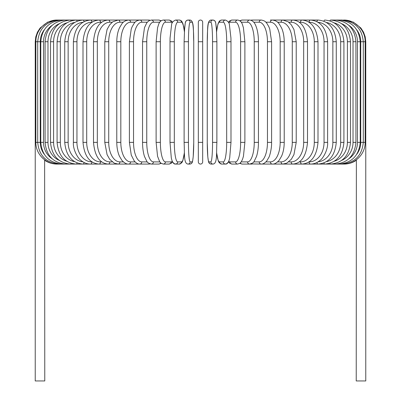 <?xml version="1.0" encoding="UTF-8"?>
<svg xmlns="http://www.w3.org/2000/svg" width="401" height="401" viewBox="0 0 401 401"><rect width="100%" height="100%" fill="white"/><g stroke="black" fill="none" stroke-linecap="round" stroke-linejoin="round"><path stroke-width="0.6" d="M202.67 22.22A2.17 2.17 0 0 0 200.5 20.05A2.17 2.17 0 0 0 198.33 22.22L198.33 41.739L198.33 22.22A2.17 2.17 0 0 1 200.5 20.05A2.17 2.17 0 0 1 202.67 22.22L202.67 161.894A2.17 2.17 0 0 1 200.5 164.064A2.17 2.17 0 0 1 198.33 161.894A2.17 2.17 0 0 0 200.5 164.064A2.17 2.17 0 0 0 202.67 161.894L202.67 142.375L198.33 142.375L198.33 22.22L198.33 41.739L202.67 41.739M44.215 29.874A19.519 19.223 90 0 0 40.255 41.739L35.233 41.739L35.233 137.167L35.854 137.167M35.233 137.167L35.233 380.95L44.777 380.95L44.626 159.824M202.67 161.894A2.17 2.17 0 0 1 200.5 164.064A2.17 2.17 0 0 1 198.33 161.894L198.33 142.375M356.374 159.824L356.223 380.95L365.767 380.95L365.767 137.167L365.146 137.167M57.513 164.004L56.922 164.064C52.501 164.034 48.451 162.796 44.777 160.345M56.922 20.055L47.609 22.15L40.1 28.045L37.443 32.195L35.794 36.842L35.233 41.739M40.255 41.739L40.255 142.375L35.854 142.375L35.854 41.739C35.619 29.824 46.24 19.689 57.468 20.05L57.513 20.11M59.243 163.899A2.17 0.376 90 0 1 59.102 164.064C46.125 162.796 38.997 155.568 37.709 142.375L37.709 41.739C38.997 28.546 46.125 21.318 59.102 20.05A2.17 0.376 -90 0 1 59.243 20.21M40.255 142.375A19.519 19.223 90 0 0 44.215 154.24M43.519 142.375L40.792 142.375L40.792 41.739L43.519 41.739L43.519 142.375A19.519 18.857 90 0 0 52.175 158.791M62.105 163.748A2.17 0.561 90 0 1 61.814 164.064C49.082 162.821 42.075 155.588 40.792 142.375M52.175 25.323A19.519 18.857 90 0 0 43.519 41.739M62.105 20.366A2.17 0.561 -90 0 0 61.814 20.05C49.082 21.293 42.075 28.521 40.792 41.739M47.98 142.375L45.067 142.375L45.067 41.739L47.98 41.739L47.98 142.375A19.519 18.341 90 0 0 59.388 160.445M66.06 163.548A2.17 0.742 90 0 1 65.579 164.064C53.193 162.856 46.356 155.623 45.067 142.375M59.388 23.669A19.519 18.341 90 0 0 47.98 41.739M66.06 20.566A2.17 0.742 -90 0 0 65.579 20.05L57.468 20.05M53.599 142.375L50.511 142.375L50.511 41.739L53.599 41.739L53.599 142.375A19.519 17.689 90 0 0 66.731 161.237M71.077 163.282A2.17 0.917 90 0 1 70.376 164.064C58.421 162.901 51.804 155.673 50.511 142.375M66.731 22.877A19.519 17.689 90 0 0 53.599 41.739M71.077 20.832A2.17 0.917 -90 0 0 70.376 20.05L59.102 20.05M60.335 142.375L57.082 142.375L57.082 41.739L60.335 41.739L60.335 142.375A19.519 16.907 90 0 0 74.536 161.643M77.107 162.941A2.17 1.083 90 0 1 76.155 164.064C64.731 162.961 58.376 155.733 57.082 142.375M74.536 22.471A19.519 16.907 90 0 0 60.335 41.739M77.107 21.173A2.17 1.083 -90 0 0 76.155 20.05L65.579 20.05C53.193 21.258 46.356 28.486 45.067 41.739M68.14 142.375L64.726 142.375L64.726 41.739L68.14 41.739L68.14 142.375A19.519 15.99 90 0 0 82.937 161.839M84.085 162.485A2.17 1.243 90 0 1 82.887 164.064C72.07 163.037 66.015 155.809 64.726 142.375M82.937 22.276A19.519 15.99 90 0 0 68.14 41.739M84.085 21.624A2.17 1.243 -90 0 0 82.887 20.05L76.155 20.05C64.731 21.153 58.376 28.381 57.082 41.739M76.952 142.375L73.388 142.375L73.388 41.739L76.952 41.739L76.952 142.375A19.519 14.952 90 0 0 91.904 161.894A2.17 1.393 90 0 1 90.511 164.064C87.017 164.059 83.774 162.781 80.771 160.235C78.456 158.946 72.771 150.019 73.388 142.375M91.974 22.22L91.904 22.22A19.519 14.952 90 0 0 76.952 41.739M91.904 22.22A2.17 1.393 -90 0 0 90.511 20.05L82.887 20.05C72.07 21.078 66.015 28.306 64.726 41.739M86.706 142.375L83.002 142.375L83.002 41.739L86.706 41.739L86.706 142.375A19.519 13.804 90 0 0 100.506 161.894A2.17 1.534 90 0 1 98.972 164.064C89.598 163.247 84.275 156.014 83.002 142.375M101.734 22.22L100.506 22.22A19.519 13.804 90 0 0 86.706 41.739M100.506 161.894L101.734 161.894M100.506 22.22A2.17 1.534 -90 0 0 98.972 20.05L90.511 20.05C80.38 20.982 74.671 28.21 73.388 41.739M97.323 142.375L93.493 142.375L93.493 41.739L97.323 41.739L97.323 142.375A19.519 12.546 90 0 0 109.869 161.894A2.17 1.659 90 0 1 108.21 164.064C99.654 163.387 94.746 156.154 93.493 142.375M112.23 22.22L109.869 22.22A19.519 12.546 90 0 0 97.323 41.739M109.869 161.894L112.23 161.894M109.869 22.22A2.17 1.659 -90 0 0 108.21 20.05L98.972 20.05C89.598 20.867 84.275 28.1 83.002 41.739M108.726 142.375L104.781 142.375L104.781 41.739L108.726 41.739L108.726 142.375A19.519 11.198 90 0 0 119.924 161.894A2.17 1.774 90 0 1 118.145 164.064L114.255 163.157L109.684 159.282L107.072 154.651L104.781 142.375M123.378 22.22L119.924 22.22A19.519 11.198 90 0 0 108.726 41.739M119.924 161.894L123.378 161.894M119.924 22.22A2.17 1.774 -90 0 0 118.145 20.05L108.21 20.05C99.654 20.727 94.746 27.955 93.493 41.739M120.826 142.375L116.781 142.375L116.781 41.739L120.826 41.739L120.826 142.375A19.519 9.759 90 0 0 130.591 161.894A2.17 1.88 90 0 1 128.711 164.064C126.621 164.285 124.33 163.022 121.839 160.275L119.388 156.119C117.683 152.164 116.816 147.583 116.781 142.375M135.082 22.22L130.591 22.22A19.519 9.759 90 0 0 120.826 41.739M130.591 161.894L135.082 161.894M130.591 22.22A2.17 1.88 -90 0 0 128.711 20.05L118.145 20.05L112.836 21.774L109.744 24.757L107.062 29.484L104.781 41.739M139.648 20.055A2.17 1.88 -90 0 0 139.553 20.05L139.819 20.05A2.17 1.965 -90 0 1 141.789 22.22A19.519 8.251 90 0 0 133.538 41.739L133.538 142.375L129.403 142.375L129.403 41.739L133.538 41.739M139.648 164.059A2.17 1.88 90 0 1 139.553 164.064L57.468 164.064C46.316 164.44 35.639 154.36 35.854 142.375M133.538 142.375A19.519 8.251 90 0 0 141.789 161.894A2.17 1.965 90 0 1 139.819 164.064L139.693 164.059M147.252 22.22L141.789 22.22M141.789 161.894L147.252 161.894M149.909 20.301A2.17 1.965 -90 0 0 148.987 20.05L139.819 20.05C135.673 20.692 135.207 22.22 134.23 23.183L132.119 26.787L131.222 29.153L129.403 41.739M149.909 163.809A2.17 1.965 90 0 1 148.987 164.064L139.819 164.064C137.999 164.179 136.134 163.137 134.23 160.931L131.257 155.062L129.403 142.375M146.756 142.375L142.545 142.375L142.545 41.739L146.756 41.739L146.756 142.375A19.519 6.677 90 0 0 153.433 161.894A2.17 2.04 90 0 1 151.393 164.064L150.265 163.919M159.788 22.22L153.433 22.22A19.519 6.677 90 0 0 146.756 41.739M153.433 161.894L159.788 161.894M153.433 22.22A2.17 2.04 -90 0 0 151.393 20.05L158.811 20.05L161.227 20.732L158.811 20.05L151.393 20.05L148.931 20.757L146.881 22.682L144.485 27.639L142.545 41.739M160.621 21.228A2.17 2.04 -90 0 0 158.811 20.05M160.621 162.886A2.17 2.04 90 0 1 158.811 164.064L161.227 163.382L163.337 164.064L161.157 163.332L159.688 161.748L157.558 156.285L156.119 142.375L160.38 142.375A19.519 5.053 90 0 0 165.433 161.894A2.17 2.095 90 0 1 163.337 164.064L168.951 164.064A2.17 2.095 90 0 0 171.047 161.894A19.519 5.053 90 0 0 172.29 161.292M156.19 41.739L160.38 41.739L160.38 142.375M172.29 22.817A19.519 5.053 90 0 0 171.047 22.22L165.433 22.22A19.519 5.053 90 0 0 160.38 41.739M165.433 161.894L171.047 161.894M165.433 22.22A2.17 2.095 -90 0 0 163.337 20.05L168.951 20.05L163.337 20.05C160.946 20.396 159.327 21.97 158.495 24.767L157.568 27.789L156.119 41.739L156.119 142.375M171.047 22.22A2.17 2.095 -90 0 0 168.951 20.05L171.132 20.782L172.545 22.276M170.044 41.739L174.315 41.739L174.315 142.375L170.044 142.375M174.315 142.375A19.519 3.388 90 0 0 177.703 161.894A2.17 2.135 90 0 1 175.568 164.064L173.924 163.533L172.545 161.839L171.282 163.222L168.951 164.064M184.365 31.564A19.519 3.388 90 0 0 181.468 22.22L177.703 22.22A19.519 3.388 90 0 0 174.315 41.739M177.703 161.894L181.468 161.894A19.519 3.388 90 0 0 184.365 152.55M177.703 22.22A2.17 2.135 -90 0 0 175.568 20.05L179.332 20.05L180.976 20.576L181.843 21.433L183.608 26.2L184.38 31.283L185.267 23.022L185.808 21.433L186.57 20.526L187.984 20.05A2.17 2.16 -90 0 1 190.149 22.22A19.519 1.699 90 0 0 188.445 41.739L188.445 142.375L184.114 142.375L184.114 41.739L188.445 41.739M181.468 22.22A2.17 2.135 -90 0 0 179.332 20.05L175.568 20.05C172.886 21.223 171.548 22.907 171.553 25.098L170.074 37.91L170.009 41.739L170.009 142.375L171.297 157.909L171.884 160.179C172.781 162.951 174.009 164.25 175.568 164.064L179.332 164.064A2.17 2.135 90 0 0 181.468 161.894M188.445 142.375A19.519 1.699 90 0 0 190.149 161.894A2.17 2.16 90 0 1 187.984 164.064C183.588 163.658 184.696 154.049 184.114 142.375L184.114 41.739L184.66 27.348L185.267 23.022C185.553 21.168 186.46 20.18 187.984 20.05L189.879 20.05C194.274 20.451 193.167 30.065 193.748 41.739L193.738 41.739A19.519 1.699 90 0 0 192.039 22.22L190.149 22.22M190.149 161.894L192.039 161.894A19.519 1.699 90 0 0 193.738 142.375L193.748 41.739C193.167 30.065 194.274 20.451 189.879 20.05L187.984 20.05M192.039 22.22A2.17 2.16 -90 0 0 189.879 20.05M192.039 161.894A2.17 2.16 90 0 1 189.879 164.064C191.407 163.934 192.315 162.946 192.6 161.092L193.207 156.766L193.748 142.375L193.748 41.739M216.876 142.375L212.555 142.375L212.555 41.739L216.886 41.739L216.876 142.375M212.555 41.739A19.519 1.699 -90 0 0 210.851 22.22L208.961 22.22A19.519 1.699 -90 0 0 207.262 41.739L207.262 142.375A19.519 1.699 -90 0 0 208.961 161.894L210.851 161.894A19.519 1.699 -90 0 0 212.555 142.375M208.961 22.22A2.17 2.16 90 0 1 211.121 20.05L213.016 20.05C214.54 20.18 215.447 21.168 215.733 23.022L216.339 27.348L216.886 41.739L216.886 142.375C216.304 154.049 217.412 163.658 213.016 164.064A2.17 2.16 -90 0 1 210.851 161.894M230.956 142.375L226.685 142.375L226.685 41.739A19.519 3.388 -90 0 0 223.297 22.22L219.532 22.22A2.17 2.135 90 0 1 221.668 20.05L220.024 20.576L219.157 21.433L217.979 23.935L216.62 31.283L215.733 23.022L215.192 21.433L214.43 20.526L213.016 20.05A2.17 2.16 90 0 0 210.851 22.22M213.016 20.05L211.121 20.05C206.726 20.451 207.833 30.065 207.252 41.739L207.252 142.375L207.793 156.766L208.4 161.092C208.685 162.946 209.593 163.934 211.121 164.064A2.17 2.16 -90 0 1 208.961 161.894M226.685 41.739L230.956 41.739M216.635 152.55A19.519 3.388 -90 0 0 219.532 161.894L223.297 161.894A19.519 3.388 -90 0 0 226.685 142.375M219.532 22.22A19.519 3.388 -90 0 0 216.635 31.564M223.297 22.22A2.17 2.135 90 0 1 225.432 20.05L221.668 20.05L225.432 20.05C228.114 21.223 229.452 22.907 229.447 25.098L230.926 37.91L230.991 41.739L230.991 142.375L229.703 157.909L229.116 160.179C228.219 162.951 226.991 164.25 225.432 164.064A2.17 2.135 -90 0 1 223.297 161.894M216.62 152.831L218.264 160.981L219.267 162.821L221.668 164.064A2.17 2.135 -90 0 1 219.532 161.894M244.81 142.375L240.62 142.375L240.62 41.739L244.881 41.739L244.881 142.375L243.442 156.285L242.515 159.327L241.312 161.748L239.843 163.332L237.663 164.064A2.17 2.095 -90 0 1 235.567 161.894A19.519 5.053 -90 0 0 240.62 142.375M228.71 161.292A19.519 5.053 -90 0 0 229.953 161.894L235.567 161.894M240.62 41.739A19.519 5.053 -90 0 0 235.567 22.22L229.953 22.22A19.519 5.053 -90 0 0 228.71 22.817M244.881 41.739L243.432 27.789L242.505 24.767C241.673 21.97 240.054 20.396 237.663 20.05A2.17 2.095 90 0 0 235.567 22.22M228.455 22.276L229.868 20.782L232.049 20.05L237.663 20.05L232.049 20.05A2.17 2.095 90 0 0 229.953 22.22M221.668 164.064L225.432 164.064L227.076 163.533L228.455 161.839L229.718 163.222L232.049 164.064A2.17 2.095 -90 0 1 229.953 161.894M258.455 142.375L254.244 142.375L254.244 41.739L258.455 41.739L258.455 142.375C258.429 147.738 257.788 152.415 256.54 156.405L254.134 161.408C253.798 162.475 252.289 163.362 249.607 164.064A2.17 2.04 -90 0 1 247.567 161.894A19.519 6.677 -90 0 0 254.244 142.375M241.212 161.894L247.567 161.894M254.244 41.739A19.519 6.677 -90 0 0 247.567 22.22L241.212 22.22M258.455 41.739C258.429 36.341 257.783 31.639 256.515 27.639L255.798 25.699C255.086 24.005 253.527 20.461 249.607 20.05A2.17 2.04 90 0 0 247.567 22.22M242.189 20.05L239.773 20.732L242.189 20.05L249.607 20.05L242.189 20.05A2.17 2.04 90 0 0 240.379 21.228M239.773 163.382L242.189 164.064A2.17 2.04 -90 0 1 240.379 162.886M271.597 142.375L267.462 142.375L267.462 41.739L271.597 41.739L271.597 142.375C271.778 149.367 269.362 156.846 268.835 157.423L266.77 160.931C264.866 163.137 263.001 164.179 261.181 164.064A2.17 1.965 -90 0 1 259.211 161.894A19.519 8.251 -90 0 0 267.462 142.375M253.748 161.894L259.211 161.894M267.462 41.739A19.519 8.251 -90 0 0 259.211 22.22L253.748 22.22M271.597 41.739L269.778 29.153L268.881 26.787L266.77 23.183C265.793 22.22 265.327 20.692 261.181 20.05A2.17 1.965 90 0 0 259.211 22.22M261.352 20.055A2.17 1.88 90 0 1 261.447 20.05L252.013 20.05A2.17 1.965 90 0 0 251.091 20.301M242.189 164.064L252.013 164.064A2.17 1.965 -90 0 1 251.091 163.809M284.219 142.375L280.174 142.375L280.174 41.739L284.219 41.739L284.219 142.375C284.184 147.583 283.317 152.164 281.612 156.119L279.161 160.275C276.67 163.022 274.379 164.285 272.289 164.064A2.17 1.88 -90 0 1 270.409 161.894A19.519 9.759 -90 0 0 280.174 142.375M265.918 161.894L270.409 161.894M280.174 41.739A19.519 9.759 -90 0 0 270.409 22.22L265.918 22.22M284.219 41.739C284.184 36.536 283.317 31.955 281.617 28.005L279.106 23.769C277.577 21.609 275.307 20.371 272.289 20.05A2.17 1.88 90 0 0 270.409 22.22M250.735 163.919L261.447 164.064A2.17 1.88 -90 0 1 261.352 164.059M296.219 142.375L292.274 142.375L292.274 41.739L296.219 41.739L296.219 142.375L293.928 154.651L291.316 159.282L286.745 163.157L282.855 164.064A2.17 1.774 -90 0 1 281.076 161.894A19.519 11.198 -90 0 0 292.274 142.375M277.622 161.894L281.076 161.894M292.274 41.739A19.519 11.198 -90 0 0 281.076 22.22L277.622 22.22M296.219 41.739L293.938 29.484L291.256 24.757L288.164 21.774L282.855 20.05A2.17 1.774 90 0 0 281.076 22.22M307.507 142.375L303.677 142.375L303.677 41.739L307.507 41.739L307.507 142.375C306.254 156.154 301.346 163.387 292.79 164.064A2.17 1.659 -90 0 1 291.131 161.894A19.519 12.546 -90 0 0 303.677 142.375M288.77 161.894L291.131 161.894M303.677 41.739A19.519 12.546 -90 0 0 291.131 22.22L288.77 22.22M307.507 41.739C306.254 27.955 301.346 20.727 292.79 20.05A2.17 1.659 90 0 0 291.131 22.22M317.998 142.375L314.294 142.375L314.294 41.739L317.998 41.739L317.998 142.375C316.725 156.014 311.402 163.247 302.028 164.064A2.17 1.534 -90 0 1 300.494 161.894A19.519 13.804 -90 0 0 314.294 142.375M299.266 161.894L300.494 161.894M314.294 41.739A19.519 13.804 -90 0 0 300.494 22.22L299.266 22.22M317.998 41.739C316.725 28.1 311.402 20.867 302.028 20.05A2.17 1.534 90 0 0 300.494 22.22M327.612 142.375L324.048 142.375L324.048 41.739L327.612 41.739L327.612 142.375C328.229 150.019 322.544 158.946 320.229 160.235C317.226 162.781 313.983 164.059 310.489 164.064A2.17 1.393 -90 0 1 309.096 161.894A19.519 14.952 -90 0 0 324.048 142.375M324.048 41.739A19.519 14.952 -90 0 0 309.096 22.22L309.026 22.22M327.612 41.739C326.329 28.21 320.62 20.982 310.489 20.05A2.17 1.393 90 0 0 309.096 22.22M336.274 142.375L332.86 142.375L332.86 41.739L336.274 41.739L336.274 142.375C334.985 155.809 328.93 163.037 318.113 164.064A2.17 1.243 -90 0 1 316.915 162.485M318.063 161.839A19.519 15.99 -90 0 0 332.86 142.375M332.86 41.739A19.519 15.99 -90 0 0 318.063 22.276M336.274 41.739C334.985 28.306 328.93 21.078 318.113 20.05A2.17 1.243 90 0 0 316.915 21.624M343.918 142.375L340.665 142.375L340.665 41.739L343.918 41.739L343.918 142.375C342.624 155.733 336.269 162.961 324.845 164.064A2.17 1.083 -90 0 1 323.893 162.941M326.464 161.643A19.519 16.907 -90 0 0 340.665 142.375M340.665 41.739A19.519 16.907 -90 0 0 326.464 22.471M343.918 41.739C342.624 28.381 336.269 21.153 324.845 20.05A2.17 1.083 90 0 0 323.893 21.173M350.489 142.375L347.401 142.375L347.401 41.739L350.489 41.739L350.489 142.375C349.196 155.673 342.579 162.901 330.625 164.064A2.17 0.917 -90 0 1 329.923 163.282M334.269 161.237A19.519 17.689 -90 0 0 347.401 142.375M347.401 41.739A19.519 17.689 -90 0 0 334.269 22.877M350.489 41.739C349.196 28.441 342.579 21.213 330.625 20.05A2.17 0.917 90 0 0 329.923 20.832M355.933 142.375L353.02 142.375L353.02 41.739L355.933 41.739L355.933 142.375C354.644 155.623 347.807 162.856 335.421 164.064A2.17 0.742 -90 0 1 334.94 163.548M341.612 160.445A19.519 18.341 -90 0 0 353.02 142.375M353.02 41.739A19.519 18.341 -90 0 0 341.612 23.669M355.933 41.739C354.644 28.486 347.807 21.258 335.421 20.05A2.17 0.742 90 0 0 334.94 20.566M360.208 142.375L357.481 142.375L357.481 41.739L360.208 41.739L360.208 142.375C358.925 155.588 351.918 162.821 339.186 164.064A2.17 0.561 -90 0 1 338.895 163.748M348.825 158.791A19.519 18.857 -90 0 0 357.481 142.375M357.481 41.739A19.519 18.857 -90 0 0 348.825 25.323M360.208 41.739C358.925 28.521 351.918 21.293 339.186 20.05A2.17 0.561 90 0 0 338.895 20.366M343.487 20.11L343.532 20.05C354.76 19.689 365.381 29.824 365.146 41.739L365.146 142.375L360.745 142.375L360.745 41.739L365.767 41.739L365.767 137.167M356.785 154.24A19.519 19.223 -90 0 0 360.745 142.375M360.745 41.739A19.519 19.223 -90 0 0 356.785 29.874M356.223 160.345C352.549 162.796 348.499 164.034 344.078 164.064L341.898 164.064A2.17 0.376 -90 0 1 341.757 163.899M261.307 164.059L341.898 164.064C354.875 162.796 362.003 155.568 363.291 142.375L363.291 41.739C362.003 28.546 354.875 21.318 341.898 20.05A2.17 0.376 90 0 0 341.757 20.21M365.146 142.375C365.361 154.36 354.685 164.44 343.532 164.064L343.487 164.004M344.078 20.05L353.391 22.15L360.9 28.045L363.557 32.195L365.206 36.842L365.767 41.739M50.511 41.739C51.804 28.441 58.421 21.213 70.376 20.05M116.781 41.739C116.816 36.536 117.683 31.955 119.383 28.005L121.894 23.769C123.423 21.609 125.693 20.371 128.711 20.05L139.693 20.05M158.811 164.064L151.393 164.064C148.711 163.362 147.202 162.475 146.866 161.408L144.46 156.405C143.212 152.415 142.571 147.738 142.545 142.375M179.332 20.05L180.976 20.576L181.843 21.433L183.021 23.935L184.38 31.283M184.38 152.831L182.736 160.981L181.733 162.821L179.332 164.064M193.748 142.375L193.207 156.766L192.6 161.092C192.315 162.946 191.407 163.934 189.879 164.064L187.984 164.064M213.016 164.064L211.121 164.064C209.593 163.934 208.685 162.946 208.4 161.092L207.793 156.766L207.252 142.375M237.663 164.064L232.049 164.064M252.013 20.05L250.735 20.195L252.013 20.05M270.414 20.05L318.113 20.05M339.186 20.05L335.421 20.05M330.625 20.05L341.898 20.05"/></g></svg>
